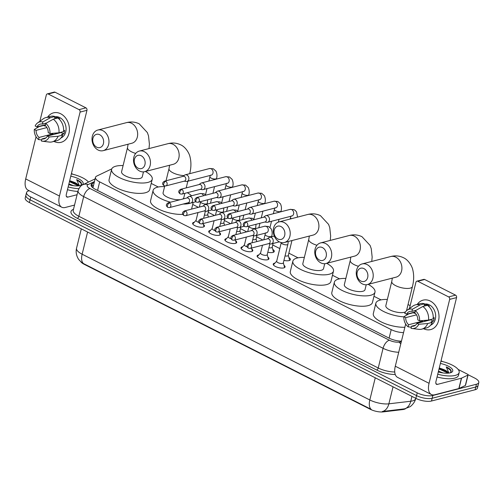 <?xml version="1.0" encoding="UTF-8"?>
<svg xmlns="http://www.w3.org/2000/svg" width="504" height="504" viewBox="0 0 504 504"><rect width="100%" height="100%" fill="white"/><g stroke="black" fill="none" stroke-linecap="round" stroke-linejoin="round"><path stroke-width="0.76" d="M203.396 224.469A6.086 2.148 -166.2 0 1 204.441 226.145A6.086 2.148 -166.2 0 1 203.188 227.052A6.086 2.148 -166.2 0 1 196.346 226.283A6.086 2.148 -166.2 0 1 192.623 223.247A6.086 2.148 -166.2 0 1 193.876 222.333A6.086 2.148 -166.2 0 1 194.323 222.245M219.517 232.64A6.086 2.148 -166.2 0 1 220.563 234.316A6.086 2.148 -166.2 0 1 219.309 235.223A6.086 2.148 -166.2 0 1 212.468 234.448A6.086 2.148 -166.2 0 1 208.744 231.412A6.086 2.148 -166.2 0 1 209.998 230.504A6.086 2.148 -166.2 0 1 210.445 230.41M235.639 240.811A6.086 2.148 -166.2 0 1 236.685 242.487A6.086 2.148 -166.2 0 1 235.431 243.394A6.086 2.148 -166.2 0 1 228.596 242.619A6.086 2.148 -166.2 0 1 224.866 239.583A6.086 2.148 -166.2 0 1 226.12 238.676A6.086 2.148 -166.2 0 1 226.567 238.581M251.767 248.982A6.086 2.148 -166.2 0 1 252.806 250.658A6.086 2.148 -166.2 0 1 251.559 251.565A6.086 2.148 -166.2 0 1 244.717 250.79A6.086 2.148 -166.2 0 1 240.994 247.754A6.086 2.148 -166.2 0 1 242.241 246.847A6.086 2.148 -166.2 0 1 242.695 246.752M267.889 257.147A6.086 2.148 -166.2 0 1 268.928 258.823A6.086 2.148 -166.2 0 1 267.681 259.73A6.086 2.148 -166.2 0 1 260.839 258.962A6.086 2.148 -166.2 0 1 257.116 255.925A6.086 2.148 -166.2 0 1 258.363 255.011A6.086 2.148 -166.2 0 1 258.817 254.923M284.01 265.318A6.086 2.148 -166.2 0 1 285.05 266.994A6.086 2.148 -166.2 0 1 283.802 267.901A6.086 2.148 -166.2 0 1 276.961 267.126A6.086 2.148 -166.2 0 1 273.237 264.09A6.086 2.148 -166.2 0 1 274.491 263.183A6.086 2.148 -166.2 0 1 274.938 263.088M272.79 249.417A6.47 2.287 -166.2 0 1 274.283 251.464A6.47 2.287 -166.2 0 1 272.954 252.428A6.47 2.287 -166.2 0 1 267.813 252.227M288.912 257.588A6.47 2.287 -166.2 0 1 290.405 259.636A6.47 2.287 -166.2 0 1 289.076 260.599A6.47 2.287 -166.2 0 1 283.935 260.398M80.753 261.677A10.269 3.629 13.8 0 0 84.168 264.291L370.333 409.298A10.269 3.629 13.8 0 0 383.191 411.894L402.854 409.563A10.269 3.629 13.8 0 0 404.044 409.343A10.269 3.629 13.8 0 0 405.569 408.662M111.718 168.966A11.409 4.032 13.8 0 0 111.019 169.237L96.762 176.06A11.409 4.032 13.8 0 0 95.477 177.389A11.409 4.032 13.8 0 0 99.666 181.887L391.205 329.61A11.409 4.032 13.8 0 0 403.559 332.602M381.037 299.874L373.962 296.289M339.539 278.851L332.464 275.266M298.034 257.821L288.855 253.166M279.789 248.573L272.733 244.994M262.899 240.017L256.605 236.83M246.777 231.846L240.484 228.659M230.656 223.675L224.362 220.487M214.528 215.504L208.24 212.316M198.406 207.339L192.711 204.454M158.287 187.009L151.213 183.424M256.668 241.246A6.47 2.287 -166.2 0 1 257.059 241.523M240.54 233.075A6.47 2.287 -166.2 0 1 240.937 233.352M224.419 224.91A6.47 2.287 -166.2 0 1 224.816 225.181M208.297 216.739A6.47 2.287 -166.2 0 1 208.694 217.016M87.589 232.035L82.139 254.211A15.208 5.374 13.8 0 1 76.551 248.207C75.865 251.131 76.091 253.966 77.225 256.725L77.944 258.18C78.177 259.037 79.544 260.555 82.045 262.723L83.519 263.586A13.306 6.835 -63.1 0 1 82.139 254.211L369.816 399.974A15.208 5.374 13.8 0 0 388.868 403.824A13.306 9.059 83.2 0 1 382.284 411.522L404.945 408.788M468.084 374.724L474.611 378.025A11.409 4.032 -166.2 0 1 478.8 382.523A11.409 4.032 -166.2 0 1 476.45 384.231L432.841 395.495A11.409 4.032 -166.2 0 1 417.23 392.849L30.75 197.02L30.07 199.779A11.409 4.032 -166.2 0 1 25.88 195.281A11.409 4.032 -166.2 0 0 30.07 199.779L416.55 395.615L30.07 199.779L29.389 202.545A11.409 4.032 -166.2 0 1 25.2 198.047L26.555 192.515A11.409 4.032 -166.2 0 1 28.904 190.814L29.219 190.732M432.841 395.495L432.167 398.261A11.409 4.032 -166.2 0 1 416.55 395.615A11.409 4.032 -166.2 0 0 432.167 398.261L475.776 386.99L432.167 398.261L431.487 401.02A11.409 4.032 -166.2 0 1 415.869 398.374L29.389 202.545M478.8 382.523L478.12 385.289A11.409 4.032 -166.2 0 1 475.776 386.99A11.409 4.032 -166.2 0 0 478.12 385.289L477.446 388.055A11.409 4.032 -166.2 0 1 475.096 389.756L431.487 401.02M83.519 263.586L371.19 409.355A13.306 6.835 116.9 0 1 369.816 399.974L375.26 377.798M30.75 197.02A11.409 4.032 -166.2 0 1 26.555 192.515M94.204 182.568L92.383 183.443A11.409 4.032 13.8 0 0 91.098 184.766A11.409 4.032 13.8 0 0 95.294 189.271L389.094 338.14A11.409 4.032 13.8 0 0 401.461 341.132M91.476 186.322A11.409 4.032 -166.2 0 1 91.703 186.203L93.523 185.333M440.943 361.192A19.013 6.722 -166.2 0 1 459.163 372.569A19.013 6.722 -166.2 0 1 455.251 375.411A19.013 6.722 -166.2 0 1 437.743 374.214M459.163 372.569L458.489 375.335A19.013 6.722 -166.2 0 1 454.576 378.17A19.013 6.722 -166.2 0 1 437.069 376.973M440.383 363.472A12.398 4.378 -166.2 0 1 451.452 372.38A12.398 4.378 -166.2 0 1 450.192 372.847A12.398 4.378 -166.2 0 1 438.304 371.933M443.029 372.941L438.486 371.196M447.867 373.187L445.769 370.849L443.337 369.401A8.593 3.037 -166.2 0 1 448.226 373.162M450.513 372.752L451.093 370.49C450.381 369.249 448.755 368.052 446.229 366.906L448.963 373.08M443.337 369.401L439.28 367.951M446.525 371.461L439.173 368.399M447.772 372.985L439.041 368.947M451.168 371.788L450.475 370.219L446.229 366.906M430.284 301.046A15.208 11.894 75.5 0 1 438.537 320.746A15.208 11.894 75.5 0 1 423.524 328.69A15.208 11.894 75.5 0 0 430.7 329.591L430.7 329.591A15.208 11.894 75.5 0 0 439.016 316.392A15.208 11.894 75.5 0 0 430.284 301.046A15.208 11.894 75.5 0 0 417.249 304.397A15.208 11.894 75.5 0 1 423.089 300.138A15.208 11.894 75.5 0 1 430.284 301.046M441.044 360.782L442.657 361.595M458.168 369.457L467.403 374.138A1.903 0.674 13.8 0 1 468.096 374.888L465.551 385.251A1.903 0.674 -166.2 0 1 465.337 385.472L459.024 388.489A1.903 0.674 -166.2 0 1 458.848 388.553L434.845 394.758A15.208 7.812 -63.1 0 1 431.367 394.506A15.208 7.812 -63.1 0 1 429.061 383.311L449.675 299.376A1.903 1.487 -104.5 0 0 448.648 296.913L455.534 295.13A1.903 1.487 75.5 0 1 456.561 297.593L435.947 381.534A3.805 1.953 116.9 0 0 436.521 384.331A3.805 1.953 116.9 0 0 437.39 384.394L461.393 378.195A1.903 0.674 13.8 0 0 461.57 378.132L467.882 375.108A1.903 0.674 13.8 0 0 468.096 374.888M431.367 394.506L397.606 377.401A15.208 7.812 -63.1 0 1 395.3 366.206L405.657 324.034M414.767 313.255A15.208 11.894 75.5 0 1 414.798 312.058A15.208 11.894 75.5 0 0 414.767 313.255M417.797 281.276A1.903 1.487 -104.5 0 0 416.896 281.163L423.782 279.386A1.903 1.487 75.5 0 1 424.683 279.5L417.797 281.276L448.648 296.913M416.896 281.163A1.903 1.487 -104.5 0 0 415.92 282.272L409.462 308.543M408.051 314.301L408.183 313.765M424.683 279.5L455.534 295.13M415.365 310.703L414.842 312.827A7.604 5.947 75.5 0 1 417.803 319.908L419.593 320.809A9.885 7.73 75.5 0 0 415.365 310.703L422.85 306.47L427.442 305.279A12.55 9.809 75.5 0 1 433.138 318.893L428.545 320.078L419.593 320.809M416.953 323.36L418.748 324.267A9.885 7.73 75.5 0 1 411.919 328.495A9.885 7.73 75.5 0 1 411.037 328.325L411.554 326.201A7.604 5.947 75.5 0 0 413.645 326.138A7.604 5.947 75.5 0 0 416.953 323.36L430.725 319.801A7.604 5.947 -104.5 0 0 430.889 319.479M411.554 326.201L415.504 325.181M415.044 311.995L406.533 314.194L404.744 313.286A9.885 7.73 75.5 0 1 407.188 310.187L412.852 306.098A12.55 9.809 75.5 0 1 415.491 304.851L420.084 303.66A12.55 9.809 75.5 0 1 424.532 303.805L424.192 305.21L426.485 304.611A11.025 8.618 75.5 0 1 427.978 305.204A11.025 8.618 75.5 0 1 429.395 306.092L428.652 306.281M424.456 304.114A11.025 8.618 75.5 0 1 429.351 304.844A11.025 8.618 75.5 0 1 435.658 315.346A11.025 8.618 75.5 0 1 430.592 325.219M415.183 313.148L414.483 313.324L413.305 312.726L408.712 313.916L403.893 316.739L405.682 317.646L416.499 314.855M418.748 324.267L427.701 323.536L432.287 322.346L431.109 321.754L433.402 321.155A11.025 8.618 75.5 0 0 434.253 317.703L433.207 317.974M432.287 322.346A12.55 9.809 75.5 0 1 426.359 327.959L421.766 329.144A12.55 9.809 75.5 0 1 418.849 329.332L411.919 328.495M427.701 323.536A12.55 9.809 75.5 0 1 421.766 329.144M415.491 304.851A12.55 9.809 75.5 0 1 419.945 304.996L412.455 309.223L411.932 311.352L416.134 310.262M424.532 303.805L419.945 304.996M423.177 321.754A7.604 5.947 -104.5 0 1 422.415 321.168L408.649 324.727L408.127 326.85L411.314 327.197M408.127 326.85A9.885 7.73 75.5 0 1 403.893 316.739M407.188 310.187A9.885 7.73 75.5 0 1 412.455 309.223M408.649 324.727A7.604 5.947 75.5 0 1 405.682 317.646M406.533 314.194A7.604 5.947 75.5 0 1 409.84 311.415A7.604 5.947 75.5 0 1 411.932 311.352M422.85 306.47A12.55 9.809 75.5 0 1 428.545 320.078M425.244 321.218A7.604 5.947 75.5 0 1 424.261 320.431M426.485 304.611L426.245 305.594M430.725 319.801L433.402 321.155M422.415 321.168L422.213 321.999M71.341 173.912A19.013 6.722 -166.2 0 1 88.483 182.07M70.781 176.192A12.398 4.378 -166.2 0 1 81.856 185.1A12.398 4.378 -166.2 0 1 80.59 185.567A12.398 4.378 -166.2 0 1 68.708 184.653M73.433 185.661L68.884 183.916M78.265 185.907L76.173 183.569L73.742 182.12A8.593 3.037 -166.2 0 1 78.624 185.882M80.917 185.472L81.49 183.21C80.779 181.969 79.16 180.772 76.627 179.626L79.367 185.8M73.742 182.12L69.684 180.671M78.826 188.672A19.013 6.722 -166.2 0 1 68.147 186.934M77.893 191.426A19.013 6.722 -166.2 0 1 67.467 189.693M76.923 184.181L69.571 181.119M78.177 185.705L69.439 181.667M81.572 184.514L80.879 182.939L76.627 179.626M363.97 268.626A6.842 5.349 -104.5 0 0 357.204 272.192A6.842 5.349 -104.5 0 0 360.914 281.062A6.842 5.349 -104.5 0 0 367.681 277.496A6.842 5.349 -104.5 0 0 363.97 268.626M362.363 283.922A10.647 8.322 75.5 0 1 356.252 273.181A10.647 8.322 75.5 0 1 362.074 263.945A10.647 8.322 75.5 0 1 367.114 264.581A10.647 8.322 75.5 0 1 373.225 275.323A10.647 8.322 75.5 0 1 367.403 284.558A10.647 8.322 75.5 0 1 362.363 283.922M406.501 310.76A10.647 3.761 13.8 0 0 406.514 310.722L412.448 286.543A10.647 3.761 13.8 0 1 410.262 288.137A10.647 3.761 13.8 0 1 395.684 285.667A10.647 3.761 13.8 0 1 391.772 281.465L385.831 305.644A10.647 3.761 13.8 0 0 392.351 310.962A10.647 3.761 13.8 0 0 404.321 312.316A10.647 3.761 13.8 0 0 405.581 311.825M403.887 316.852A20.91 7.39 -166.2 0 1 375.864 303.2A20.91 7.39 -166.2 0 1 380.167 300.075A20.91 7.39 -166.2 0 1 387.349 299.464M408.026 304.548A20.91 7.39 -166.2 0 1 410.174 305.663M404.863 327.272A20.91 7.39 -166.2 0 1 383.204 322.844A20.91 7.39 -166.2 0 1 373.319 313.557L375.864 303.2M322.472 247.596A6.842 5.349 -104.5 0 0 315.706 251.162A6.842 5.349 -104.5 0 0 319.416 260.033A6.842 5.349 -104.5 0 0 326.183 256.473A6.842 5.349 -104.5 0 0 322.472 247.596M320.865 262.893A10.647 8.322 75.5 0 1 314.754 252.151A10.647 8.322 75.5 0 1 320.576 242.915A10.647 8.322 75.5 0 1 325.615 243.552A10.647 8.322 75.5 0 1 331.726 254.293A10.647 8.322 75.5 0 1 325.905 263.529A10.647 8.322 75.5 0 1 320.865 262.893M358.464 266.295A10.647 3.761 13.8 0 1 354.186 264.638A10.647 3.761 13.8 0 1 350.274 260.436L344.333 284.615A10.647 3.761 13.8 0 0 350.847 289.932A10.647 3.761 13.8 0 0 362.823 291.287A10.647 3.761 13.8 0 0 365.009 289.699L366.225 284.754M368.178 284.357A20.91 7.39 -166.2 0 1 374.982 292.144A20.91 7.39 -166.2 0 1 370.679 295.268A20.91 7.39 -166.2 0 1 347.161 292.603A20.91 7.39 -166.2 0 1 334.366 282.171A20.91 7.39 -166.2 0 1 338.663 279.046A20.91 7.39 -166.2 0 1 345.851 278.441M374.982 292.144L372.437 302.507A20.91 7.39 -166.2 0 1 368.134 305.632A20.91 7.39 -166.2 0 1 344.616 302.967A20.91 7.39 -166.2 0 1 331.821 292.534L334.366 282.171M280.974 226.567A6.842 5.349 -104.5 0 0 274.207 230.133A6.842 5.349 -104.5 0 0 277.918 239.003A6.842 5.349 -104.5 0 0 284.684 235.444A6.842 5.349 -104.5 0 0 280.974 226.567M279.367 241.863A10.647 8.322 75.5 0 1 273.256 231.122A10.647 8.322 75.5 0 1 279.077 221.886A10.647 8.322 75.5 0 1 284.117 222.522A10.647 8.322 75.5 0 1 290.228 233.264A10.647 8.322 75.5 0 1 284.401 242.5A10.647 8.322 75.5 0 1 279.367 241.863M316.959 245.265A10.647 3.761 13.8 0 1 312.682 243.608A10.647 3.761 13.8 0 1 308.769 239.413L302.835 263.592A10.647 3.761 13.8 0 0 309.349 268.903A10.647 3.761 13.8 0 0 321.319 270.257A10.647 3.761 13.8 0 0 323.511 268.67L324.727 263.724M326.68 263.327A20.91 7.39 -166.2 0 1 333.484 271.114A20.91 7.39 -166.2 0 1 329.181 274.239A20.91 7.39 -166.2 0 1 305.663 271.574A20.91 7.39 -166.2 0 1 292.862 261.141A20.91 7.39 -166.2 0 1 297.165 258.017A20.91 7.39 -166.2 0 1 304.353 257.412M333.484 271.114L330.933 281.478A20.91 7.39 -166.2 0 1 326.636 284.603A20.91 7.39 -166.2 0 1 303.118 281.938A20.91 7.39 -166.2 0 1 290.317 271.505L292.862 261.141M141.221 155.755A6.842 5.349 -104.5 0 0 134.455 159.321A6.842 5.349 -104.5 0 0 138.165 168.191A6.842 5.349 -104.5 0 0 144.931 164.632A6.842 5.349 -104.5 0 0 141.221 155.755M139.614 171.051A10.647 8.322 75.5 0 1 133.503 160.31A10.647 8.322 75.5 0 1 139.331 151.074A10.647 8.322 75.5 0 1 144.364 151.71A10.647 8.322 75.5 0 1 150.476 162.452A10.647 8.322 75.5 0 1 144.654 171.688A10.647 8.322 75.5 0 1 139.614 171.051M182.561 199.093A10.647 3.761 13.8 0 0 183.765 197.858L184.874 193.334M170.528 202.205A20.91 7.39 -166.2 0 1 153.115 190.329A20.91 7.39 -166.2 0 1 157.418 187.204A20.91 7.39 -166.2 0 1 164.6 186.6M187.286 192.711A20.91 7.39 -166.2 0 1 191.614 195.773M190.449 203.118A20.91 7.39 -166.2 0 1 189.428 203.427A20.91 7.39 -166.2 0 1 183.122 204.057M164.758 185.97L163.082 192.774A10.647 3.761 13.8 0 0 168.777 197.776A10.647 3.761 13.8 0 0 180.331 199.672M182.813 214.37A20.91 7.39 -166.2 0 1 160.82 210.13A20.91 7.39 -166.2 0 1 150.57 200.693L153.115 190.329M99.723 134.732A6.842 5.349 -104.5 0 0 92.957 138.291A6.842 5.349 -104.5 0 0 96.667 147.162A6.842 5.349 -104.5 0 0 103.433 143.602A6.842 5.349 -104.5 0 0 99.723 134.732M98.116 150.028A10.647 8.322 75.5 0 1 92.005 139.28A10.647 8.322 75.5 0 1 97.826 130.045A10.647 8.322 75.5 0 1 102.866 130.681A10.647 8.322 75.5 0 1 108.977 141.422A10.647 8.322 75.5 0 1 103.156 150.665A10.647 8.322 75.5 0 1 98.116 150.028M135.715 153.424A10.647 3.761 13.8 0 1 131.437 151.767A10.647 3.761 13.8 0 1 127.525 147.571L121.584 171.751A10.647 3.761 13.8 0 0 128.098 177.061A10.647 3.761 13.8 0 0 140.074 178.416A10.647 3.761 13.8 0 0 142.26 176.828L143.476 171.883M145.429 171.492A20.91 7.39 -166.2 0 1 152.233 179.279A20.91 7.39 -166.2 0 1 147.93 182.398A20.91 7.39 -166.2 0 1 124.412 179.739A20.91 7.39 -166.2 0 1 111.617 169.3A20.91 7.39 -166.2 0 1 115.92 166.175A20.91 7.39 -166.2 0 1 123.102 165.57M152.233 179.279L149.688 189.636A20.91 7.39 -166.2 0 1 145.385 192.761A20.91 7.39 -166.2 0 1 121.867 190.096A20.91 7.39 -166.2 0 1 109.072 179.663L111.617 169.3M289.227 260.555A5.702 2.016 13.8 0 0 289.491 260.14A5.702 2.016 13.8 0 0 289.479 259.749L288.32 255.339M285.037 255.893A3.421 1.21 13.8 0 0 287.589 255.963A3.421 1.21 13.8 0 0 288.294 255.452L291.955 240.553M264.795 222.031L266.774 222.321A3.421 2.678 -104.5 0 0 267.63 222.277A3.421 2.678 -104.5 0 0 269.394 220.292A3.421 2.678 -104.5 0 0 267.536 215.857A3.421 2.678 -104.5 0 0 265.917 215.649A3.421 2.678 -104.5 0 0 265.148 216.027L263.56 217.243M246.349 222.138A2.47 1.934 -104.5 0 1 247.766 224.633A2.47 1.934 -104.5 0 1 246.412 226.775L265.098 221.949A2.47 1.934 -104.5 0 0 266.37 220.519A2.47 1.934 -104.5 0 0 265.028 217.312A2.47 1.934 -104.5 0 0 263.863 217.167L245.177 221.993C241.573 224.192 243.911 225.924 244.679 226.586A2.47 1.266 116.9 0 1 244.308 224.771A2.47 1.266 -63.1 0 1 246.349 222.138A2.47 1.934 -104.5 0 0 245.177 221.993M273.105 252.391A5.702 2.016 13.8 0 0 273.37 251.975A5.702 2.016 13.8 0 0 273.357 251.578L272.198 247.174M268.916 247.722A3.421 1.21 13.8 0 0 271.467 247.792A3.421 1.21 13.8 0 0 272.173 247.281L273.105 243.463M248.674 213.86L250.652 214.15A3.421 2.678 -104.5 0 0 251.509 214.106A3.421 2.678 -104.5 0 0 253.273 212.121A3.421 2.678 -104.5 0 0 251.414 207.686A3.421 2.678 -104.5 0 0 249.795 207.484A3.421 2.678 -104.5 0 0 249.026 207.856L247.439 209.072M230.227 213.967A2.47 1.934 -104.5 0 1 231.645 216.462A2.47 1.934 -104.5 0 1 230.29 218.61L248.976 213.778A2.47 1.934 -104.5 0 0 250.249 212.348A2.47 1.934 -104.5 0 0 248.907 209.141A2.47 1.934 -104.5 0 0 247.741 208.996L229.055 213.822C225.452 216.021 227.789 217.759 228.558 218.421A2.47 1.266 116.9 0 1 228.18 216.6A2.47 1.266 -63.1 0 1 230.227 213.967A2.47 1.934 -104.5 0 0 229.055 213.822M252.794 239.551A3.421 1.21 13.8 0 0 255.345 239.627A3.421 1.21 13.8 0 0 256.045 239.117L256.983 235.292M232.552 205.689L234.53 205.978A3.421 2.678 -104.5 0 0 235.387 205.941A3.421 2.678 -104.5 0 0 237.151 203.95A3.421 2.678 -104.5 0 0 235.292 199.515A3.421 2.678 -104.5 0 0 233.673 199.313A3.421 2.678 -104.5 0 0 232.905 199.691L231.317 200.901M214.106 205.802A2.47 1.934 -104.5 0 1 215.523 208.291A2.47 1.934 -104.5 0 1 214.168 210.439L232.854 205.613A2.47 1.934 -104.5 0 0 234.127 204.177A2.47 1.934 -104.5 0 0 232.785 200.97A2.47 1.934 -104.5 0 0 231.613 200.825L212.934 205.651C209.33 207.85 211.667 209.588 212.436 210.25A2.47 1.266 116.9 0 1 212.058 208.429A2.47 1.266 -63.1 0 1 214.106 205.802A2.47 1.934 -104.5 0 0 212.934 205.651M236.672 231.386A3.421 1.21 13.8 0 0 239.217 231.456A3.421 1.21 13.8 0 0 239.923 230.945L240.862 227.128M216.43 197.518L218.408 197.814A3.421 2.678 -104.5 0 0 219.265 197.77A3.421 2.678 -104.5 0 0 221.029 195.785A3.421 2.678 -104.5 0 0 219.171 191.35A3.421 2.678 -104.5 0 0 217.552 191.142A3.421 2.678 -104.5 0 0 216.783 191.52L215.195 192.736M197.977 197.631A2.47 1.934 -104.5 0 1 199.401 200.126A2.47 1.934 -104.5 0 1 198.047 202.268L216.733 197.442A2.47 1.934 -104.5 0 0 218.005 196.006A2.47 1.934 -104.5 0 0 216.663 192.805A2.47 1.934 -104.5 0 0 215.492 192.654L196.812 197.48C193.208 199.678 195.539 201.417 196.314 202.079A2.47 1.266 116.9 0 1 195.936 200.258A2.47 1.266 -63.1 0 1 197.977 197.631A2.47 1.934 -104.5 0 0 196.812 197.48M220.55 223.215A3.421 1.21 13.8 0 0 223.096 223.285A3.421 1.21 13.8 0 0 223.801 222.774L224.74 218.957M200.308 189.353L202.287 189.643A3.421 2.678 -104.5 0 0 203.137 189.599A3.421 2.678 -104.5 0 0 204.901 187.614A3.421 2.678 -104.5 0 0 203.049 183.179A3.421 2.678 -104.5 0 0 201.43 182.971A3.421 2.678 -104.5 0 0 200.661 183.349L199.067 184.565M181.856 189.46A2.47 1.934 -104.5 0 1 183.273 191.955A2.47 1.934 -104.5 0 1 181.925 194.097L200.605 189.271A2.47 1.934 -104.5 0 0 201.883 187.841A2.47 1.934 -104.5 0 0 200.542 184.634A2.47 1.934 -104.5 0 0 199.37 184.489L180.69 189.315C177.087 191.514 179.418 193.246 180.186 193.908A2.47 1.266 116.9 0 1 179.815 192.093A2.47 1.266 -63.1 0 1 181.856 189.46A2.47 1.934 -104.5 0 0 180.69 189.315M204.429 215.044A3.421 1.21 13.8 0 0 206.974 215.113A3.421 1.21 13.8 0 0 207.679 214.603L208.618 210.785M184.187 181.182L186.165 181.472A3.421 2.678 -104.5 0 0 187.016 181.427A3.421 2.678 -104.5 0 0 188.779 179.443A3.421 2.678 -104.5 0 0 186.927 175.008A3.421 2.678 -104.5 0 0 185.308 174.806A3.421 2.678 -104.5 0 0 184.54 175.178L182.946 176.394M165.734 181.289A2.47 1.934 -104.5 0 1 167.152 183.784A2.47 1.934 -104.5 0 1 165.803 185.932L184.483 181.1A2.47 1.934 -104.5 0 0 185.756 179.67A2.47 1.934 -104.5 0 0 184.42 176.463A2.47 1.934 -104.5 0 0 183.248 176.318L164.562 181.144C160.959 183.343 163.296 185.081 164.065 185.743A2.47 1.266 116.9 0 1 163.693 183.922A2.47 1.266 -63.1 0 1 165.734 181.289A2.47 1.934 -104.5 0 0 164.562 181.144M284.514 267.593L284.508 267.63A5.702 2.016 13.8 0 0 284.514 267.593A5.702 2.016 13.8 0 0 284.508 267.202L283.343 262.792M282.612 263.416A3.421 1.21 13.8 0 0 283.317 262.905L287.897 244.251A3.421 1.21 13.8 0 1 287.192 244.761A3.421 1.21 13.8 0 1 282.675 244.056A3.421 1.21 13.8 0 1 281.251 242.619L276.671 261.274A3.421 1.21 13.8 0 0 278.762 262.981A3.421 1.21 13.8 0 0 282.612 263.416M268.55 243.659L270.528 243.955A3.421 2.678 -104.5 0 0 271.385 243.911A3.421 2.678 -104.5 0 0 273.143 241.926A3.421 2.678 -104.5 0 0 271.291 237.485A3.421 2.678 -104.5 0 0 269.672 237.283A3.421 2.678 -104.5 0 0 268.903 237.661L267.309 238.871M250.097 243.772A2.47 1.934 -104.5 0 1 251.515 246.267A2.47 1.934 -104.5 0 1 250.167 248.409L268.846 243.583A2.47 1.934 -104.5 0 0 270.125 242.147A2.47 1.934 -104.5 0 0 268.783 238.946A2.47 1.934 -104.5 0 0 267.611 238.795L248.932 243.621C245.328 245.82 247.659 247.558 248.428 248.22A2.47 1.266 116.9 0 1 248.056 246.399A2.47 1.266 -63.1 0 1 250.097 243.772A2.47 1.934 -104.5 0 0 248.932 243.621M276.696 261.16L273.628 264.531A5.702 2.016 13.8 0 0 273.439 264.871A5.702 2.016 13.8 0 0 273.426 264.909L273.439 264.871M268.393 259.428L268.38 259.459A5.702 2.016 13.8 0 0 268.393 259.428A5.702 2.016 13.8 0 0 268.38 259.031L267.221 254.621M262.483 245.227L260.549 253.102A3.421 1.21 13.8 0 0 262.641 254.81A3.421 1.21 13.8 0 0 266.49 255.244A3.421 1.21 13.8 0 0 267.196 254.734L269.867 243.854M252.428 235.488L254.407 235.784A3.421 2.678 -104.5 0 0 255.257 235.74A3.421 2.678 -104.5 0 0 257.021 233.755A3.421 2.678 -104.5 0 0 255.169 229.32A3.421 2.678 -104.5 0 0 253.55 229.112A3.421 2.678 -104.5 0 0 252.781 229.49L251.187 230.706M233.976 235.601A2.47 1.934 -104.5 0 1 235.393 238.096A2.47 1.934 -104.5 0 1 234.045 240.238L252.724 235.412A2.47 1.934 -104.5 0 0 253.997 233.976A2.47 1.934 -104.5 0 0 252.662 230.775A2.47 1.934 -104.5 0 0 251.49 230.624L232.804 235.456C229.207 237.649 231.538 239.387 232.306 240.049A2.47 1.266 116.9 0 1 231.934 238.234A2.47 1.266 -63.1 0 1 233.976 235.601A2.47 1.934 -104.5 0 0 232.804 235.456M260.574 252.989L257.506 256.36A5.702 2.016 13.8 0 0 257.311 256.706A5.702 2.016 13.8 0 0 257.305 256.744M252.271 251.257L252.258 251.294A5.702 2.016 13.8 0 0 252.271 251.257A5.702 2.016 13.8 0 0 252.258 250.86L251.521 248.056M236.3 227.323L238.279 227.613A3.421 2.678 -104.5 0 0 239.135 227.569A3.421 2.678 -104.5 0 0 240.899 225.584A3.421 2.678 -104.5 0 0 239.047 221.149A3.421 2.678 -104.5 0 0 237.428 220.941A3.421 2.678 -104.5 0 0 236.653 221.319L235.066 222.535M217.854 227.43A2.47 1.934 -104.5 0 1 219.272 229.925A2.47 1.934 -104.5 0 1 217.923 232.067L236.603 227.241A2.47 1.934 -104.5 0 0 237.875 225.811A2.47 1.934 -104.5 0 0 236.54 222.604A2.47 1.934 -104.5 0 0 235.368 222.459L216.682 227.285C213.079 229.484 215.416 231.223 216.184 231.884A2.47 1.266 116.9 0 1 215.813 230.063A2.47 1.266 -63.1 0 1 217.854 227.43A2.47 1.934 -104.5 0 0 216.682 227.285M244.453 244.824L241.384 248.189A5.702 2.016 13.8 0 0 241.189 248.535A5.702 2.016 13.8 0 0 241.183 248.573L241.189 248.535M246.362 237.056L244.427 244.931A3.421 1.21 13.8 0 0 247.225 246.866M236.143 243.086L236.137 243.123A5.702 2.016 13.8 0 0 236.143 243.086A5.702 2.016 13.8 0 0 236.137 242.689L235.399 239.891M220.179 219.152L222.157 219.442A3.421 2.678 -104.5 0 0 223.014 219.404A3.421 2.678 -104.5 0 0 224.778 217.413A3.421 2.678 -104.5 0 0 222.919 212.978A3.421 2.678 -104.5 0 0 221.3 212.776A3.421 2.678 -104.5 0 0 220.532 213.154L218.944 214.364M201.732 219.259A2.47 1.934 -104.5 0 1 203.15 221.754A2.47 1.934 -104.5 0 1 201.795 223.902L220.481 219.076A2.47 1.934 -104.5 0 0 221.754 217.64A2.47 1.934 -104.5 0 0 220.412 214.433A2.47 1.934 -104.5 0 0 219.246 214.288L200.561 219.114C196.957 221.313 199.294 223.052 200.063 223.713A2.47 1.266 116.9 0 1 199.691 221.892A2.47 1.266 -63.1 0 1 201.732 219.259A2.47 1.934 -104.5 0 0 200.561 219.114M228.331 236.653L225.257 240.017A5.702 2.016 13.8 0 0 225.067 240.364A5.702 2.016 13.8 0 0 225.061 240.402L225.067 240.364M230.24 228.885L228.299 236.767A3.421 1.21 13.8 0 0 231.103 238.694M220.021 234.914L220.015 234.952A5.702 2.016 13.8 0 0 220.021 234.914A5.702 2.016 13.8 0 0 220.015 234.524L219.278 231.72M204.057 210.981L206.035 211.277A3.421 2.678 -104.5 0 0 206.892 211.233A3.421 2.678 -104.5 0 0 208.656 209.248A3.421 2.678 -104.5 0 0 206.798 204.807A3.421 2.678 -104.5 0 0 205.178 204.605A3.421 2.678 -104.5 0 0 204.41 204.983L202.822 206.193M185.611 211.094A2.47 1.934 -104.5 0 1 187.028 213.589A2.47 1.934 -104.5 0 1 185.674 215.731L204.359 210.905A2.47 1.934 -104.5 0 0 205.632 209.469A2.47 1.934 -104.5 0 0 204.29 206.268A2.47 1.934 -104.5 0 0 203.125 206.117L184.439 210.943C180.835 213.142 183.173 214.88 183.941 215.542A2.47 1.266 116.9 0 1 183.563 213.721A2.47 1.266 -63.1 0 1 185.611 211.094A2.47 1.934 -104.5 0 0 184.439 210.943M212.209 228.482L209.135 231.853A5.702 2.016 13.8 0 0 208.946 232.193A5.702 2.016 13.8 0 0 208.939 232.231L208.946 232.193M214.112 220.721L212.178 228.596A3.421 1.21 13.8 0 0 214.981 230.523M203.899 226.75L203.893 226.781A5.702 2.016 13.8 0 0 203.899 226.75A5.702 2.016 13.8 0 0 203.893 226.353L203.156 223.549M187.935 202.81L189.913 203.106A3.421 2.678 -104.5 0 0 190.77 203.062A3.421 2.678 -104.5 0 0 192.534 201.077A3.421 2.678 -104.5 0 0 190.676 196.642A3.421 2.678 -104.5 0 0 189.057 196.434A3.421 2.678 -104.5 0 0 188.288 196.812L186.701 198.028M169.489 202.923A2.47 1.934 -104.5 0 1 170.906 205.418A2.47 1.934 -104.5 0 1 169.552 207.56L188.238 202.734A2.47 1.934 -104.5 0 0 189.51 201.298A2.47 1.934 -104.5 0 0 188.168 198.097A2.47 1.934 -104.5 0 0 186.997 197.946L168.317 202.778C164.713 204.971 167.051 206.709 167.819 207.371A2.47 1.266 116.9 0 1 167.441 205.556A2.47 1.266 -63.1 0 1 169.489 202.923A2.47 1.934 -104.5 0 0 168.317 202.778M196.081 220.311L193.013 223.681A5.702 2.016 13.8 0 0 192.824 224.028A5.702 2.016 13.8 0 0 192.818 224.066L192.824 224.028M197.99 212.549L196.056 220.424A3.421 1.21 13.8 0 0 198.859 222.358M60.688 113.765A15.208 11.894 75.5 0 1 68.941 133.465A15.208 11.894 75.5 0 1 53.928 141.41A15.208 11.894 75.5 0 0 61.097 142.311A15.208 11.894 75.5 0 0 69.42 129.112A15.208 11.894 75.5 0 0 60.688 113.765A15.208 11.894 75.5 0 0 47.647 117.117A15.208 11.894 75.5 0 1 53.487 112.858A15.208 11.894 75.5 0 1 60.688 113.765M71.442 173.502L73.055 174.315M74.542 205.078L65.249 207.478A15.208 7.812 -63.1 0 1 61.771 207.226A15.208 7.812 -63.1 0 1 59.459 196.031L80.079 112.096A1.903 1.487 -104.5 0 0 79.046 109.633L85.932 107.85A1.903 1.487 75.5 0 1 86.965 110.313L66.345 194.254A3.805 1.953 116.9 0 0 66.925 197.051A3.805 1.953 116.9 0 0 67.794 197.114L77.087 194.714M61.771 207.226L28.01 190.121A15.208 7.812 -63.1 0 1 25.704 178.926L36.061 136.754M45.171 125.975A15.208 11.894 75.5 0 1 45.196 124.778A15.208 11.894 75.5 0 0 45.171 125.975M48.201 94.002A1.903 1.487 -104.5 0 0 47.3 93.883L54.186 92.106A1.903 1.487 75.5 0 1 55.087 92.219L48.201 94.002L79.046 109.633M47.3 93.883A1.903 1.487 -104.5 0 0 46.318 94.991L39.866 121.262M38.449 127.021L38.581 126.485M55.087 92.219L85.932 107.85M45.763 123.423L45.247 125.546A7.604 5.947 75.5 0 1 48.208 132.628L49.997 133.535A9.885 7.73 75.5 0 0 45.763 123.423L53.254 119.19L57.847 117.999A12.55 9.809 75.5 0 1 63.542 131.613L58.949 132.798L49.997 133.535M47.357 136.08L49.146 136.987A9.885 7.73 75.5 0 1 42.323 141.215A9.885 7.73 75.5 0 1 41.435 141.044L41.958 138.921A7.604 5.947 75.5 0 0 44.05 138.858A7.604 5.947 75.5 0 0 47.357 136.08L61.129 132.52A7.604 5.947 -104.5 0 0 61.286 132.199M41.958 138.921L45.908 137.901M45.448 124.715L36.937 126.913L35.148 126.006A9.885 7.73 75.5 0 1 37.592 122.907L43.25 118.818A12.55 9.809 75.5 0 1 45.895 117.571L50.482 116.38A12.55 9.809 75.5 0 1 54.936 116.525L54.59 117.93L56.883 117.331A11.025 8.618 75.5 0 1 58.376 117.923A11.025 8.618 75.5 0 1 59.793 118.812L59.05 119.001M54.86 116.833A11.025 8.618 75.5 0 1 59.755 117.564A11.025 8.618 75.5 0 1 66.062 128.066A11.025 8.618 75.5 0 1 60.997 137.939M45.587 125.868L44.888 126.044L43.703 125.446L39.117 126.636L34.297 129.459L36.086 130.366L46.904 127.575M49.146 136.987L58.099 136.256L62.691 135.066L61.513 134.474L63.806 133.875A11.025 8.618 75.5 0 0 64.657 130.423L63.611 130.694M62.691 135.066A12.55 9.809 75.5 0 1 56.763 140.679L52.17 141.863A12.55 9.809 75.5 0 1 49.253 142.052L42.323 141.215M58.099 136.256A12.55 9.809 75.5 0 1 52.17 141.863M45.895 117.571A12.55 9.809 75.5 0 1 50.343 117.715L42.853 121.943L42.336 124.072L46.538 122.982M54.936 116.525L50.343 117.715M53.575 134.474A7.604 5.947 -104.5 0 1 52.819 133.888L39.047 137.447L38.524 139.57L41.712 139.917M38.524 139.57A9.885 7.73 75.5 0 1 34.297 129.459M37.592 122.907A9.885 7.73 75.5 0 1 42.853 121.943M39.047 137.447A7.604 5.947 75.5 0 1 36.086 130.366M36.937 126.913A7.604 5.947 75.5 0 1 40.244 124.135A7.604 5.947 75.5 0 1 42.336 124.072M53.254 119.19A12.55 9.809 75.5 0 1 58.949 132.798M55.642 133.938A7.604 5.947 75.5 0 1 54.659 133.15M56.883 117.331L56.643 118.314M61.129 132.52L63.806 133.875M52.819 133.888L52.618 134.719M402.854 409.563L402.973 409.059M370.333 409.298L370.415 408.958M383.191 411.894L383.317 411.39M84.168 264.291L84.25 263.951M389.107 338.146L391.205 329.61M97.574 190.424L99.666 181.887M393.044 386.814L388.868 403.824L410.773 401.228A15.208 5.374 13.8 0 0 412.543 400.907A15.208 5.374 13.8 0 0 415.668 398.639L415.75 398.317M404.132 408.933A13.306 9.059 83.2 0 0 410.773 401.228L411.957 396.396M475.096 389.756L476.45 384.231M415.869 398.374L417.23 392.849M395.256 374.497A17.111 6.048 -166.2 0 1 376.664 370.018L77.276 218.314A17.111 6.048 -166.2 0 1 72.916 209.569L73.508 209.292M398.727 352.271A15.208 5.374 -166.2 0 1 383.071 348.302L378.239 367.989A15.208 5.374 13.8 0 0 394.739 371.977M94.456 181.547L88.036 184.621A7.604 2.69 13.8 0 0 89.97 188.502L389.359 340.206A7.604 3.906 116.9 0 0 383.071 348.302L83.683 196.598L78.851 216.285L378.239 367.989A1.903 0.977 -63.1 0 1 376.664 370.018M89.97 188.502A7.604 3.906 116.9 0 0 83.683 196.598A15.208 5.374 -166.2 0 1 78.095 190.6L73.263 210.288A15.208 5.374 13.8 0 0 78.851 216.285A1.903 0.977 -63.1 0 1 77.276 218.314M389.359 340.206A7.604 2.69 13.8 0 0 398.885 342.134L401.285 341.851M72.916 209.569A1.903 1.632 -115.6 0 0 73.408 209.696M95.105 178.901L83.053 184.672A7.604 6.533 64.4 0 1 88.036 184.621M398.885 342.134A7.604 5.179 83.2 0 1 400.756 344.005M91.703 186.203L92.383 183.443M395.3 366.206L429.061 383.311M435.96 383.664L437.39 384.394M458.848 388.553L461.393 378.195M456.561 297.593L449.675 299.376M461.57 378.132L459.024 388.489M465.337 385.472L467.882 375.108M367.403 284.558L396.094 277.15A10.647 8.322 -104.5 0 0 401.915 267.914A10.647 8.322 -104.5 0 0 395.804 257.166A10.647 8.322 -104.5 0 0 390.764 256.53L362.074 263.945M325.905 263.529L354.596 256.12A10.647 8.322 -104.5 0 0 360.417 246.884A10.647 8.322 -104.5 0 0 354.306 236.137A10.647 8.322 -104.5 0 0 349.266 235.5L320.576 242.915M284.401 242.5L313.091 235.091A10.647 8.322 -104.5 0 0 318.919 225.855A10.647 8.322 -104.5 0 0 312.808 215.113A10.647 8.322 -104.5 0 0 307.768 214.477L279.077 221.886M144.654 171.688L173.344 164.279A10.647 8.322 -104.5 0 0 179.166 155.043A10.647 8.322 -104.5 0 0 173.055 144.302A10.647 8.322 -104.5 0 0 168.021 143.665L139.331 151.074M166.037 180.766L169.023 168.601A10.647 3.761 13.8 0 0 172.935 172.796A10.647 3.761 13.8 0 0 184.01 175.581M103.156 150.665L131.846 143.249A10.647 8.322 -104.5 0 0 137.668 134.014A10.647 8.322 -104.5 0 0 131.557 123.272A10.647 8.322 -104.5 0 0 126.517 122.636L97.826 130.045M291.255 215.933L291.822 216.027A3.421 2.678 -104.5 0 0 293.693 213.06A3.421 2.678 -104.5 0 0 291.728 209.607A3.421 2.678 -104.5 0 0 291.564 209.532A3.421 2.678 -104.5 0 0 290.109 209.399L265.917 215.649M290.739 216.311L290.537 217.621A3.421 1.21 13.8 0 0 291.35 218.717M274.617 208.139L274.415 209.45A3.421 1.21 13.8 0 0 275.839 210.886A3.421 1.21 13.8 0 0 280.356 211.592A3.421 1.21 13.8 0 0 281.062 211.082L280.892 211.781M275.134 207.768L275.701 207.856A3.421 2.678 -104.5 0 0 277.572 204.889A3.421 2.678 -104.5 0 0 275.606 201.436A3.421 2.678 -104.5 0 0 275.442 201.361A3.421 2.678 -104.5 0 0 273.987 201.235L249.795 207.484M258.495 199.968L258.294 201.279A3.421 1.21 13.8 0 0 259.718 202.715A3.421 1.21 13.8 0 0 264.235 203.427A3.421 1.21 13.8 0 0 264.94 202.917L264.764 203.616M259.012 199.597L259.579 199.691A3.421 2.678 -104.5 0 0 261.45 196.718A3.421 2.678 -104.5 0 0 259.484 193.265A3.421 2.678 -104.5 0 0 259.321 193.189A3.421 2.678 -104.5 0 0 257.865 193.064L233.673 199.313M242.367 191.797L242.172 193.114A3.421 1.21 13.8 0 0 243.596 194.544A3.421 1.21 13.8 0 0 248.113 195.256A3.421 1.21 13.8 0 0 248.819 194.746L248.642 195.445M242.884 191.426L243.457 191.52A3.421 2.678 -104.5 0 0 245.328 188.553A3.421 2.678 -104.5 0 0 243.363 185.1A3.421 2.678 -104.5 0 0 243.199 185.018A3.421 2.678 -104.5 0 0 241.744 184.892L217.552 191.142M226.246 183.632L226.044 184.943A3.421 1.21 13.8 0 0 227.474 186.373A3.421 1.21 13.8 0 0 231.991 187.085A3.421 1.21 13.8 0 0 232.691 186.575L232.52 187.274M226.762 183.254L227.336 183.349A3.421 2.678 -104.5 0 0 229.207 180.382A3.421 2.678 -104.5 0 0 227.241 176.929A3.421 2.678 -104.5 0 0 227.071 176.854A3.421 2.678 -104.5 0 0 225.622 176.721L201.43 182.971M210.124 175.461L209.922 176.772A3.421 1.21 13.8 0 0 211.352 178.208A3.421 1.21 13.8 0 0 215.863 178.914A3.421 1.21 13.8 0 0 216.569 178.403L216.399 179.103M210.641 175.09L211.214 175.178A3.421 2.678 -104.5 0 0 213.079 172.211A3.421 2.678 -104.5 0 0 211.119 168.758A3.421 2.678 -104.5 0 0 210.949 168.683A3.421 2.678 -104.5 0 0 209.5 168.556L185.308 174.806M263.819 239.778L265.129 234.448A3.421 1.21 13.8 0 0 266.553 235.885A3.421 1.21 13.8 0 0 271.07 236.597A3.421 1.21 13.8 0 0 271.776 236.086L271.606 236.786M265.847 232.766L266.414 232.861A3.421 2.678 -104.5 0 0 268.286 229.887A3.421 2.678 -104.5 0 0 266.32 226.435A3.421 2.678 -104.5 0 0 266.156 226.359A3.421 2.678 -104.5 0 0 264.701 226.233L253.55 229.112M247.697 231.607L249.007 226.283A3.421 1.21 13.8 0 0 250.431 227.713A3.421 1.21 13.8 0 0 254.948 228.425A3.421 1.21 13.8 0 0 255.654 227.915L255.484 228.614M251.887 220.261A3.421 2.678 -104.5 0 0 250.198 218.263A3.421 2.678 -104.5 0 0 250.034 218.188A3.421 2.678 -104.5 0 0 248.579 218.062L237.428 220.941M231.575 223.436L232.886 218.112A3.421 1.21 13.8 0 0 234.31 219.542A3.421 1.21 13.8 0 0 238.827 220.254A3.421 1.21 13.8 0 0 239.532 219.744L239.356 220.443M235.765 212.089A3.421 2.678 -104.5 0 0 234.077 210.099A3.421 2.678 -104.5 0 0 233.913 210.017A3.421 2.678 -104.5 0 0 232.457 209.891L221.3 212.776M215.454 215.265L216.758 209.941A3.421 1.21 13.8 0 0 218.188 211.378A3.421 1.21 13.8 0 0 222.705 212.083A3.421 1.21 13.8 0 0 223.404 211.573L223.234 212.272M219.637 203.918A3.421 2.678 -104.5 0 0 217.955 201.928A3.421 2.678 -104.5 0 0 217.791 201.852A3.421 2.678 -104.5 0 0 216.336 201.726L205.178 204.605M199.332 207.1L200.636 201.77A3.421 1.21 13.8 0 0 202.066 203.207A3.421 1.21 13.8 0 0 206.583 203.918A3.421 1.21 13.8 0 0 207.283 203.408L207.113 204.107M203.515 195.747A3.421 2.678 -104.5 0 0 201.833 193.757A3.421 2.678 -104.5 0 0 201.663 193.681A3.421 2.678 -104.5 0 0 200.214 193.555L189.057 196.434M25.704 178.926L59.459 196.031M66.358 196.384L67.794 197.114M86.965 110.313L80.079 112.096M93.133 186.934L92.339 187.318M92.919 187.803L95.477 177.389M404.517 408.883L409.909 406.766C410.161 406.898 414.855 403.068 415.668 398.639M76.551 248.207L81.308 228.847M83.053 184.672C81.201 185.138 79.55 187.116 78.095 190.6M412.448 286.543C413.96 280.564 414.061 274.964 412.757 269.747C412.322 267.026 408.851 260.089 403.465 257.714C399.395 255.767 395.168 255.371 390.764 256.53M391.772 281.465L392.332 278.12M371.757 261.444L372.154 257.09L371.259 248.718L370.087 245.417L361.966 236.691C357.897 234.738 353.663 234.347 349.266 235.5M350.274 260.436L350.834 257.09M330.252 240.414L330.649 236.061L329.755 227.688L328.583 224.387L320.462 215.662C316.399 213.715 312.165 213.318 307.768 214.477M308.769 239.413L309.33 236.061M189.699 173.678C191.211 167.7 191.312 162.099 190.008 156.876C189.573 154.155 186.102 147.218 180.716 144.85C176.646 142.897 172.418 142.506 168.021 143.665M186.209 187.885L187.847 181.213M193.208 202.432L191.57 209.103M169.023 168.601L169.583 165.249M149.008 148.573L149.405 144.22L148.51 135.847L147.338 132.546L139.217 123.82C135.148 121.873 130.914 121.477 126.517 122.636M127.525 147.571L128.085 144.22M246.412 226.775L244.679 226.586M289.491 260.14L289.403 260.499M297.543 217.117L296.566 211.982L295.231 210.42L293.895 209.62L290.109 209.399M290.197 219.013L290.537 217.621M291.822 216.027L267.63 222.277M230.29 218.61L228.558 218.421M273.37 251.975L273.281 252.334M278.353 222.119L279.033 219.334M281.062 211.082C281.043 210.836 282.303 207.913 280.445 203.811L277.767 201.449L273.987 201.235M270.005 227.405L271.511 221.275M273.363 213.727L274.415 209.45M275.701 207.856L251.509 214.106M214.168 210.439L212.436 210.25M256.076 239.003L256.757 241.599M258.842 227.745L259.938 223.285M261.274 217.835L262.912 211.163M264.94 202.917C264.921 202.665 266.181 199.748 264.323 195.64L261.645 193.284L257.865 193.064M253.884 219.234L255.389 213.104M257.242 205.556L258.294 201.279M259.579 199.691L235.387 205.941M198.047 202.268L196.314 202.079M239.954 230.832L240.635 233.428M242.714 219.574L243.81 215.113M245.152 209.664L246.79 202.992M248.819 194.746C248.8 194.494 250.06 191.577 248.195 187.475L245.524 185.113L241.744 184.892M237.762 211.069L239.268 204.939M241.12 197.392L242.172 193.114M243.457 191.52L219.265 197.77M181.925 194.097L180.186 193.908M223.826 222.661L224.513 225.263M226.592 211.409L227.688 206.942M229.03 201.493L230.668 194.821M232.691 186.575C232.672 186.322 233.938 183.406 232.073 179.304L229.402 176.942L225.622 176.721M221.634 202.898L223.14 196.768M224.998 189.221L226.044 184.943M227.329 183.349L203.137 189.599M165.803 185.932L164.065 185.743M207.705 214.496L208.391 217.092M210.47 203.238L211.567 198.778M212.909 193.322L214.547 186.65M216.569 178.403C216.55 178.158 217.816 175.234 215.951 171.133L213.28 168.771L209.5 168.556M205.512 194.727L207.018 188.597M208.877 181.049L209.922 176.772M211.208 175.178L187.016 181.427M250.167 248.409L248.428 248.22M288.294 241.498L287.897 244.251M274.289 236.093L269.672 237.283M279.342 241.851L271.385 243.911M234.045 240.238L232.306 240.049M266.414 232.861L255.257 235.74M264.701 226.233L268.487 226.453L271.158 228.81C273.023 232.917 271.757 235.834 271.776 236.086M265.331 233.138L265.129 234.448M217.923 232.067L216.184 231.884M251.987 242.833L253.745 235.683M248.579 218.062L252.359 218.282L254.287 219.637M256.045 224.286L255.654 227.915M244.194 226.264L239.135 227.569M201.795 223.902L200.063 223.713M235.866 234.662L237.623 227.518M232.457 209.891L236.237 210.111L238.165 211.466M239.923 216.121L239.532 219.744M228.073 218.093L223.014 219.404M185.674 215.731L183.941 215.542M219.744 226.491L221.502 219.347M216.336 201.726L220.116 201.94L222.043 203.301M223.801 207.95L223.404 211.573M211.945 209.922L206.892 211.233M169.552 207.56L167.819 207.371M203.622 218.327L205.374 211.176M200.214 193.555L203.994 193.775L205.922 195.13M207.673 199.779L207.283 203.408M195.823 201.757L190.77 203.062"/></g></svg>
